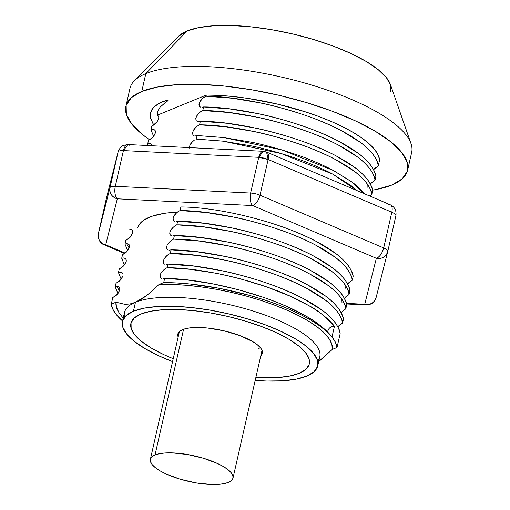 <?xml version="1.0" encoding="UTF-8"?>
<svg xmlns="http://www.w3.org/2000/svg" width="510" height="510" viewBox="0 0 510 510"><rect width="100%" height="100%" fill="white"/><g stroke="black" fill="none" stroke-linecap="round" stroke-linejoin="round"><path stroke-width="0.76" d="M163.028 278.772L164.647 278.409L163.697 282.585A115.547 35.706 12.8 0 1 276.688 304.209A115.547 35.706 12.8 0 1 337.021 347.476L340.132 333.782C340.323 331.506 338.659 327.758 335.14 322.53C330.76 317.284 326.553 313.274 322.524 310.507L303.966 298.956C297.63 295.551 289.75 291.943 280.341 288.131C274.66 285.702 265.302 282.463 252.265 278.396C239.266 274.667 229.347 272.149 222.487 270.842L194.093 266.105L167.892 264.123L167.082 267.693C206.62 267.839 268.553 283.528 303.482 302.704C317.775 310.252 328.089 318.106 334.439 326.26A5.776 5.119 -38.8 0 0 334.439 326.26C328.089 318.106 317.775 310.252 303.482 302.704C268.553 283.528 206.62 267.839 167.076 267.699C206.633 267.833 268.56 283.528 303.488 302.704C317.781 310.252 328.102 318.106 334.445 326.266L332.01 336.983C323.844 327.771 315.167 320.822 305.987 316.136L286.798 306.51C280.717 303.75 273.003 300.715 263.651 297.406L238.036 289.591L212.001 283.688L187.54 280.009L164.647 278.409L163.697 282.585L158.98 284.529L146.931 295.398L135.462 302.29L133.429 311.221A100.145 30.944 12.8 0 1 246.859 318.686A100.145 30.944 12.8 0 1 317.749 365.848A100.145 30.944 12.8 0 1 306.759 376.112A100.145 30.944 12.8 0 1 255.198 380.396L266.858 381.04L282.738 380.804L296.208 379.134L306.759 376.112L313.975 371.835L317.583 366.48L317.443 360.245L313.567 353.373L306.096 346.131L295.322 338.793L281.654 331.64L265.621 324.953L247.841 318.979L228.996 313.956L209.801 310.08L191.008 307.492L173.33 306.293L157.45 306.529L143.979 308.193L133.429 311.221L135.462 302.29A100.145 30.944 -167.2 0 0 124.472 312.547L122.438 321.478A100.145 30.944 12.8 0 1 133.429 311.221L126.212 315.492L122.604 320.854L122.744 327.082L126.62 333.954L134.092 341.196L144.865 348.54L158.534 355.687L172.565 361.622A100.145 30.944 12.8 0 1 122.438 321.478M153.727 125.046L150.654 118.256C149.914 113.819 150.832 110.275 153.414 107.623L155.799 105.385L161.919 101.943C165.323 100.693 167.312 100.177 167.886 100.393C168.223 100.534 167.35 101.26 165.272 102.574L160.064 107.183L157.851 111.027L157.207 115.234L206.308 95.051L206.034 96.231C245.578 96.377 307.505 112.066 342.439 131.242C364.459 143.029 376.406 154.581 378.273 165.897C376.406 154.581 364.459 143.029 342.439 131.242C307.505 112.066 245.578 96.377 206.027 96.237L206.034 96.231C245.584 96.377 307.517 112.066 342.446 131.242C364.465 143.029 376.406 154.581 378.28 165.89L373.594 169.62M200.615 107.138L199.563 106.437M198.983 104.843L199.027 104.104M201.31 99.769L203.911 97.391M201.979 107.31L203.605 106.947L202.789 110.523C242.339 110.664 304.266 126.352 339.195 145.528C361.214 157.316 373.161 168.867 375.035 180.183L375.022 180.183C373.161 168.867 361.214 157.322 339.188 145.528C304.26 126.352 242.326 110.664 202.782 110.523L202.789 110.523C242.326 110.664 304.26 126.352 339.188 145.528C361.214 157.322 373.161 168.867 375.022 180.183L370.349 183.906M197.37 121.431L196.312 120.723M195.738 119.13L195.776 118.39M198.058 114.055L200.666 111.677M198.734 121.603L200.353 121.24L199.544 124.81C239.094 124.95 301.021 140.639 335.95 159.815C357.969 171.609 369.916 183.154 371.784 194.469L371.777 194.469C369.909 183.16 357.969 171.609 335.943 159.821C301.015 140.639 239.082 124.95 199.537 124.81L199.544 124.81C239.082 124.95 301.015 140.639 335.943 159.821C357.969 171.609 369.909 183.16 371.777 194.469L369.469 195.91L371.784 194.469L372.6 190.899C372.784 188.623 371.121 184.869 367.602 179.648C363.222 174.401 359.014 170.391 354.992 167.618L336.428 156.066C330.091 152.668 322.218 149.06 312.802 145.248C307.122 142.819 297.763 139.574 284.727 135.513C271.734 131.784 261.808 129.266 254.949 127.959L226.555 123.222L200.353 121.24L199.544 124.81L197.141 126.174M194.119 135.717L193.067 135.016M192.487 133.416L192.531 132.677M194.814 128.341L197.421 125.97M196.299 139.096L223.061 141.155L281.214 153.535L332.705 174.108L357.255 190.702L332.698 174.108L281.214 153.542L223.061 141.155L196.293 139.102L223.061 141.155L281.214 153.542L332.698 174.108L357.242 190.695L350.931 185.481L332.373 173.929C326.03 170.525 318.157 166.917 308.741 163.104C303.061 160.682 293.703 157.437 280.666 153.376C267.673 149.647 257.748 147.129 250.894 145.815L222.5 141.085L196.293 139.102L197.109 135.526L196.299 139.096M191.569 142.634L194.176 140.256M348.63 282.84L352.302 280.2L353.118 276.624C351.25 265.315 339.303 253.763 317.284 241.976C282.355 222.8 220.428 207.111 180.878 206.971L180.068 210.541C219.606 210.681 281.539 226.37 316.468 245.552C338.487 257.34 350.434 268.891 352.302 280.2L352.302 280.2C350.434 268.891 338.487 257.34 316.468 245.552C281.539 226.37 219.606 210.681 180.062 210.541L180.068 210.541C219.612 210.681 281.545 226.37 316.474 245.546C338.493 257.333 350.44 268.885 352.308 280.2L347.622 283.923M174.643 221.448L173.591 220.741M173.011 219.147L173.056 218.407M175.338 214.072L177.945 211.701M176.014 221.62L177.627 221.257L176.811 224.833C216.361 224.974 278.294 240.663 313.223 259.839C335.242 271.626 347.189 283.177 349.057 294.493L349.057 294.493C347.189 283.177 335.242 271.626 313.223 259.839C278.294 240.663 216.361 224.974 176.811 224.833L176.823 224.827C216.367 224.974 278.301 240.663 313.229 259.839C335.248 271.626 347.195 283.177 349.063 294.487L344.377 298.216M171.398 235.735L170.346 235.033M169.766 233.44L169.811 232.7M172.093 228.365L174.694 225.987M172.762 235.907L174.375 235.55L173.572 239.12C213.116 239.26 275.043 254.949 309.978 274.125C331.997 285.912 343.944 297.464 345.805 308.779C343.944 297.464 331.997 285.912 309.978 274.125C275.043 254.949 213.116 239.26 173.566 239.12L173.572 239.12C213.123 239.26 275.049 254.949 309.978 274.125C332.004 285.912 343.944 297.464 345.818 308.773L341.133 312.502M168.153 250.027L167.101 249.32M166.521 247.726L166.56 246.987M168.842 242.652L171.449 240.274M169.518 250.193L171.13 249.836L170.321 253.406C209.865 253.547 271.798 269.235 306.727 288.411C328.752 300.205 340.693 311.757 342.561 323.066C340.693 311.757 328.752 300.205 306.727 288.411C271.798 269.235 209.865 253.547 170.321 253.406L170.327 253.406C209.878 253.547 271.804 269.235 306.733 288.411C328.752 300.199 340.699 311.75 342.567 323.066L337.888 326.789M164.902 264.314L163.85 263.606M163.27 262.012L163.315 261.273M165.597 256.938L168.204 254.566M166.273 264.486L167.886 264.123L167.082 267.693L189.969 269.293L214.436 272.971C221.614 274.272 230.29 276.235 240.471 278.874L266.086 286.69L289.234 295.794L308.423 305.42C316.378 309.188 325.055 316.136 334.445 326.266A5.776 5.119 -38.8 0 0 327.7 332.029M161.657 278.6L160.605 277.899M160.025 276.305L160.07 275.566M162.352 271.231L164.959 268.853M153.637 136.349L150.915 129.693L153.637 136.342L150.922 129.687L152.535 129.33L154.606 129.871L155.493 131.376L155.435 132.849L152.968 137.145L148.486 140.403L152.037 138.082L153.899 135.998L155.435 132.849L155.493 131.376M147.989 145.535L147.664 143.979L147.996 145.541L147.677 143.979L149.29 143.616L151.362 144.158L152.26 145.752L151.891 144.738L150.73 143.814L148.971 143.648M129.808 229.347L131.248 229.545L132.415 230.469L132.708 232.866L130.241 237.163L125.76 240.42L129.317 238.1L131.178 236.015L132.708 232.866L132.415 230.469L131.248 229.545L129.808 229.347M127.666 250.659L124.944 243.997L127.672 250.652L124.95 243.997L126.563 243.633L128.635 244.182L129.521 245.686L129.464 247.152L126.996 251.449L122.515 254.713L126.072 252.386L127.927 250.308L129.464 247.152L129.17 244.755L128.004 243.831L126.231 243.665M124.421 264.945L121.705 258.283L124.421 264.939L121.705 258.283L123.318 257.926L125.39 258.468L126.276 259.972L126.219 261.445L123.751 265.735L119.27 268.999L122.827 266.673L124.682 264.594L126.219 261.445L125.925 259.042L124.759 258.117L122.993 257.952M118.448 272.576L119.263 269.006L118.448 272.576L121.176 279.231L118.448 272.576L120.073 272.212L122.145 272.754L123.031 274.259L122.974 275.731L120.507 280.028L116.025 283.286L119.576 280.965L121.437 278.881L122.974 275.731L123.031 274.259M117.925 293.524L115.203 286.862L117.931 293.518L115.209 286.862L116.822 286.499L118.9 287.041L119.78 288.552L119.722 290.018L117.262 294.315L112.774 297.579L116.331 295.252L118.192 293.173L119.722 290.018L119.78 288.552M158.731 117.07L158.125 115.827L157.207 115.234L158.361 116.127M158.655 116.752L158.782 117.657M156.289 122.77L153.523 125.186M152.611 125.721L157.156 121.699L158.757 118.11M140.932 314.026A91.475 28.267 12.8 0 1 244.539 320.847A91.475 28.267 12.8 0 1 309.296 363.93A91.475 28.267 12.8 0 1 299.255 373.301L289.623 376.068L277.312 377.585L255.861 377.483L277.312 377.585L289.623 376.068L299.255 373.301A91.475 28.267 12.8 0 1 255.861 377.483A91.475 28.267 12.8 0 0 299.255 373.301L305.847 369.399L299.255 373.301A91.475 28.267 12.8 0 0 309.296 363.93A91.475 28.267 12.8 0 0 244.539 320.847A91.475 28.267 12.8 0 0 140.932 314.026L150.565 311.259L162.875 309.742L177.378 309.525L193.526 310.622L210.694 312.987L228.225 316.531L245.437 321.115L261.681 326.572L276.331 332.679L288.813 339.214L298.656 345.914L305.477 352.531L309.022 358.81L309.149 364.503L305.847 369.399L309.149 364.503L309.022 358.81L305.477 352.531L298.656 345.914L288.813 339.214L276.331 332.679L261.681 326.572L245.437 321.115L228.225 316.531L210.694 312.987L193.526 310.622L177.378 309.525L162.875 309.742L150.565 311.259L140.932 314.026L134.34 317.934L140.932 314.026A91.475 28.267 12.8 0 0 130.891 323.397A91.475 28.267 12.8 0 1 140.932 314.026M407.605 170.27A144.438 44.631 12.8 0 1 391.75 185.066A144.438 44.631 12.8 0 1 372.504 190.147L376.539 189.433L391.75 185.066L402.161 178.902L407.369 171.175L407.171 162.18L401.574 152.273L390.8 141.825L375.258 131.242L355.553 120.927L332.424 111.276L306.778 102.669L279.595 95.427L251.915 89.83L224.808 86.094L199.314 84.367L176.409 84.705L156.978 87.108L141.767 91.475A144.438 44.631 12.8 0 1 305.362 102.242A144.438 44.631 12.8 0 1 407.605 170.27L411.666 152.407A144.438 44.631 -167.2 0 0 309.417 84.386A144.438 44.631 -167.2 0 0 145.822 73.612L187.164 30.951A110.734 34.221 -167.2 0 0 178.404 36.414L134.398 80.739A144.438 44.631 12.8 0 1 145.822 73.612A144.438 44.631 -167.2 0 0 129.967 88.409L125.913 106.271A144.438 44.631 12.8 0 1 141.767 91.475L145.822 73.612L141.767 91.475L131.357 97.639L126.148 105.366L126.346 114.355L131.943 124.268L142.717 134.71L149.672 139.842A144.438 44.631 12.8 0 1 125.913 106.271M111.282 304.132L112.767 297.579L111.282 304.132L112.818 309.207L116.267 314.562L122.553 320.988A115.547 35.706 12.8 0 1 111.282 304.132L115.999 302.194L111.282 304.132M173.228 358.708L163.857 354.648L151.374 348.113L141.531 341.413L134.71 334.796L131.166 328.517L131.044 322.824L134.34 317.934L131.044 322.824L131.166 328.517L134.71 334.796L141.531 341.413L151.374 348.113L163.857 354.648L173.228 358.708A91.475 28.267 12.8 0 1 130.891 323.397A91.475 28.267 12.8 0 0 173.228 358.708M318.756 361.411L332.303 349.42L337.021 347.476L340.132 333.782C338.264 322.467 326.317 310.915 304.298 299.128C269.369 279.952 207.442 264.263 167.892 264.123L167.886 264.123M338.895 325.705L342.567 323.066L343.383 319.49C343.568 317.22 341.904 313.465 338.385 308.244C334.005 302.997 329.798 298.987 325.775 296.214L307.211 284.663C300.874 281.259 293.001 277.657 283.585 273.844C277.905 271.416 268.547 268.171 255.51 264.11C242.518 260.38 232.592 257.862 225.732 256.555L197.338 251.819L171.137 249.836L170.327 253.406L196.528 255.389L224.923 260.125C231.776 261.432 241.702 263.95 254.7 267.68C267.737 271.747 277.096 274.992 282.776 277.414C292.185 281.227 300.065 284.835 306.402 288.239L324.959 299.791C328.988 302.558 333.196 306.567 337.569 311.814C341.088 317.041 342.758 320.79 342.567 323.066L343.383 319.49C341.509 308.18 329.568 296.629 307.543 284.841C272.614 265.665 210.687 249.976 171.137 249.836L171.13 249.836M342.14 311.419L345.818 308.773L346.628 305.203C346.813 302.927 345.149 299.179 341.63 293.951C337.25 288.705 333.049 284.701 329.02 281.928L310.456 270.376C304.119 266.972 296.246 263.364 286.83 259.552C281.15 257.129 271.792 253.884 258.755 249.823C245.763 246.094 235.837 243.576 228.977 242.263L200.583 237.532L174.388 235.543L173.572 239.12L171.169 240.478M345.385 297.126L349.063 294.487L349.873 290.917C350.064 288.641 348.394 284.892 344.875 279.665C340.495 274.418 336.294 270.408 332.265 267.642L313.707 256.09C307.364 252.686 299.491 249.078 290.075 245.265C284.395 242.843 275.037 239.598 262 235.531C249.007 231.808 239.082 229.283 232.228 227.976L203.834 223.24L177.633 221.257L176.823 224.827L203.018 226.816L231.412 231.546C238.272 232.86 248.198 235.378 261.19 239.107C274.227 243.168 283.585 246.413 289.266 248.835C298.681 252.648 306.555 256.256 312.891 259.66L331.455 271.212C335.484 273.985 339.685 277.988 344.065 283.235C347.584 288.462 349.248 292.211 349.063 294.487L349.873 290.917C348.005 279.601 336.058 268.05 314.039 256.262C279.11 237.086 217.177 221.397 177.633 221.257L177.627 221.257M180.878 206.971L180.062 210.541L206.263 212.523L234.657 217.26C241.517 218.567 251.443 221.091 264.435 224.814C277.472 228.882 286.83 232.126 292.51 234.549C301.926 238.361 309.799 241.969 316.143 245.374L334.7 256.925C338.729 259.692 342.93 263.702 347.31 268.948C350.829 274.176 352.493 277.924 352.308 280.2L353.118 276.624C353.309 274.354 351.639 270.6 348.12 265.378C343.74 260.132 339.539 256.122 335.51 253.349L316.952 241.797C310.615 238.393 302.736 234.791 293.327 230.979C287.646 228.55 278.288 225.305 265.251 221.244M371.363 182.816L375.035 180.183L375.844 176.607C376.029 174.331 374.365 170.582 370.846 165.355C366.467 160.114 362.266 156.105 358.237 153.332L339.673 141.78C333.336 138.376 325.463 134.767 316.047 130.955C310.367 128.533 301.008 125.288 287.971 121.227C274.979 117.498 265.053 114.98 258.194 113.666L229.8 108.936L203.605 106.947L202.789 110.523L200.385 111.881M374.608 168.529L378.28 165.89L379.631 159.942A115.547 35.706 -167.2 0 0 319.292 116.675A115.547 35.706 -167.2 0 0 206.308 95.051L219.294 95.415L233.095 96.517L247.477 98.334L276.975 103.983L305.777 111.97L319.292 116.675L331.908 121.756L343.408 127.111L353.596 132.664L362.291 138.312L369.348 143.96L374.646 149.513L378.095 154.868L379.631 159.942L378.28 165.89C378.465 163.614 376.801 159.866 373.282 154.638C368.902 149.398 364.701 145.388 360.672 142.615L342.108 131.064C335.771 127.659 327.898 124.051 318.482 120.239C312.802 117.816 303.444 114.571 290.407 110.511C277.414 106.781 267.489 104.263 260.629 102.95L232.235 98.22L206.034 96.231L203.63 97.595M317.749 365.848L319.776 356.923A100.145 30.944 -167.2 0 0 248.886 309.755A100.145 30.944 -167.2 0 0 135.462 302.29L130.075 303.941L125.058 304.381L115.999 302.194A110.734 34.221 -167.2 0 0 120.589 314.817L123.203 318.125M119.429 287.621L118.263 286.697L116.497 286.531M115.203 286.862L116.025 283.286L115.203 286.862M122.674 273.334L121.514 272.41L119.748 272.244M121.699 258.289L122.515 254.713L121.699 258.289M124.944 243.997L125.753 240.427L124.944 243.997M147.664 143.979L148.48 140.409L147.664 143.979M155.142 130.452L153.975 129.527L152.311 129.349M150.915 129.693L151.725 126.117L150.915 129.693M202.476 98.557L199.729 102.064L199.085 103.791L199.378 106.188M197.37 114.928L199.225 112.85L196.477 116.35L197.37 114.928L195.834 118.078L196.133 120.475M194.125 129.215L195.98 127.137L193.233 130.643L194.125 129.215L192.589 132.364L192.882 134.767M195.489 135.889L197.102 135.526L223.31 137.509L251.704 142.245C258.557 143.559 268.483 146.077 281.482 149.8C294.519 153.867 303.877 157.112 309.557 159.534C318.967 163.347 326.846 166.955 333.183 170.359L351.741 181.911C355.77 184.677 359.977 188.687 364.35 193.934M194.552 140.001L193.889 140.46M190.874 143.501L192.735 141.423L189.988 144.929L190.874 143.501L189.344 146.657L189.286 148.123M180.062 210.541L177.659 211.905M176.505 212.868L173.757 216.367L173.113 218.095L173.406 220.492M176.811 224.833L174.414 226.191M171.398 229.232L173.26 227.154L170.512 230.66L171.398 229.232L169.868 232.388L170.161 234.785M170.015 241.44L167.267 244.947L166.617 246.674L166.917 249.071M170.321 253.406L167.924 254.77M166.764 255.733L164.016 259.233L163.372 260.961L163.665 263.358M167.082 267.693L164.673 269.057M163.519 270.019L160.771 273.526L160.127 275.253L160.42 277.65M153.274 124.344L150.654 118.256L150.692 112.614L153.414 107.623L158.903 103.371L162.754 101.617L167.886 100.393L160.064 107.183L157.66 111.607L157.207 115.234L206.308 95.051L206.034 96.231M173.572 239.12L199.773 241.102L228.168 245.839C235.027 247.146 244.953 249.664 257.945 253.393C270.982 257.454 280.341 260.699 286.021 263.128C295.437 266.94 303.31 270.542 309.647 273.947L328.211 285.498C332.233 288.271 336.441 292.281 340.82 297.528C344.339 302.749 346.003 306.504 345.818 308.773L346.628 305.203C344.76 293.894 332.813 282.342 310.794 270.555C275.865 251.379 213.932 235.69 174.388 235.543L174.375 235.55M199.544 124.81L225.745 126.792L254.139 131.529C260.992 132.842 270.918 135.36 283.917 139.083C296.954 143.151 306.312 146.395 311.992 148.818C321.402 152.63 329.281 156.238 335.618 159.643L354.176 171.194C358.205 173.961 362.406 177.971 366.786 183.217C370.305 188.445 371.975 192.194 371.784 194.469L372.6 190.899C370.725 179.584 358.785 168.032 336.759 156.245C301.831 137.069 239.904 121.38 200.353 121.24L200.347 121.24M202.789 110.523L228.99 112.506L257.384 117.243C264.244 118.549 274.17 121.068 287.162 124.797C300.199 128.858 309.557 132.103 315.237 134.532C324.653 138.344 332.526 141.952 338.863 145.35L357.427 156.901C361.45 159.675 365.657 163.684 370.037 168.931C373.556 174.152 375.22 177.907 375.035 180.183L375.844 176.607C373.977 165.297 362.03 153.746 340.011 141.958C305.082 122.782 243.149 107.094 203.605 106.947L203.592 106.953M390.787 92.055L390.641 85.157L386.35 77.565L378.089 69.551L366.174 61.436L351.065 53.531L333.336 46.136L313.675 39.531L292.829 33.979L271.613 29.688L250.831 26.826L231.279 25.5L213.722 25.761L198.823 27.604L187.164 30.951L178.334 36.484M145.822 73.612A144.438 44.631 12.8 0 1 296.31 80.714A144.438 44.631 12.8 0 1 410.983 143.578L390.45 84.59A110.734 34.221 -167.2 0 0 302.538 36.395A110.734 34.221 -167.2 0 0 187.164 30.951L145.822 73.612M119.442 290.955L116.905 286.499M129.177 248.089L126.646 243.633M334.439 326.26A5.776 5.119 141.2 0 1 334.445 326.266L332.01 336.983C325.667 328.822 315.346 320.969 301.053 313.42C266.124 294.244 204.198 278.549 164.647 278.409L164.641 278.415M327.828 331.06L328.708 329.052M364.121 193.634L351.67 181.853L333.514 170.531L282.024 149.965L223.871 137.579L197.109 135.526M320.255 360.289L332.303 349.42L337.021 347.476L335.484 342.401L332.042 337.046L326.744 331.5L319.687 325.852L310.985 320.203L300.804 314.651L289.304 309.289L276.688 304.209L263.166 299.504L248.982 295.245L219.58 288.373L190.485 284.051L176.683 282.954L163.697 282.585L158.98 284.529L171.793 284.459L185.646 285.217L200.271 286.779L215.373 289.119L230.647 292.192L245.794 295.934L260.508 300.269L274.495 305.114L287.487 310.367L299.211 315.932L309.442 321.689L317.979 327.535L324.64 333.342L329.307 338.997L331.876 344.39L332.303 349.42A110.734 34.221 -167.2 0 0 274.495 305.114A110.734 34.221 -167.2 0 0 158.98 284.529L146.931 295.398L141.117 299.408L135.462 302.29A100.145 30.944 12.8 0 1 255.797 311.897A100.145 30.944 12.8 0 1 317.685 361.144M118.996 312.611L116.427 307.218L115.999 302.194L125.058 304.381M124.529 317.258A100.145 30.944 12.8 0 1 135.462 302.29M260.712 355.853L262.274 353.538L262.216 350.835L260.54 347.865L257.308 344.728L252.648 341.553L239.796 335.567L223.947 330.811L207.506 328.013L192.99 327.599L187.157 328.319L182.593 329.626A43.331 13.387 12.8 0 0 177.837 334.063L177.837 334.063A43.331 13.387 12.8 0 0 178.156 337.014L177.913 333.795L179.475 331.474L182.593 329.626A43.331 13.387 12.8 0 1 231.674 332.858A43.331 13.387 12.8 0 1 262.35 353.264A43.331 13.387 12.8 0 1 260.788 355.789M155.027 454.958L183.587 329.256L155.027 454.958A42.368 13.094 12.8 0 1 203.012 458.12A42.368 13.094 12.8 0 1 233.006 478.074A42.368 13.094 12.8 0 1 228.352 482.415A42.368 13.094 12.8 0 1 180.368 479.253A42.368 13.094 12.8 0 1 150.373 459.3A42.368 13.094 12.8 0 1 155.027 454.958L151.974 456.769L150.444 459.038L150.501 461.671L152.146 464.578L155.301 467.644L159.859 470.749L165.642 473.777L179.947 479.132L196.044 482.9L211.471 484.5L218.191 484.398L223.89 483.697L228.352 482.415L231.406 480.605L232.936 478.342L232.879 475.702L231.234 472.795L228.078 469.729L223.514 466.625L217.732 463.603L203.426 458.248L187.336 454.48L171.908 452.874L165.189 452.976L159.49 453.683L155.027 454.958M258.787 348.464L260.393 347.686M124.657 253.54L103.957 244.717C100.005 243.257 98.13 239.592 98.341 233.72L106.514 197.772A9.626 9.154 14.2 0 0 106.462 197.982A9.626 2.977 -167.2 0 0 106.456 198.001L98.341 233.72A9.626 2.977 -167.2 0 0 98.341 233.72A9.626 2.977 12.8 0 1 98.347 233.701A9.626 9.154 -165.8 0 0 105.704 244.787A9.626 4.641 113.1 0 1 103.957 244.717A9.626 4.641 -66.9 0 0 105.704 244.787L117.332 198.804A9.626 9.154 -165.8 0 1 109.975 187.725L98.347 233.701A9.626 9.154 14.2 0 0 105.704 244.787L125.224 253.107L105.704 244.787L117.332 198.804C114.986 196.108 114.31 191.938 115.298 186.303C112.143 186.182 110.37 186.66 109.975 187.725L98.347 233.701L106.462 197.982L118.09 151.999L109.975 187.725A9.626 2.977 12.8 0 1 115.298 186.303L123.414 150.577L258.736 157.329L250.62 193.048L115.298 186.303A9.626 4.52 92.9 0 0 117.332 198.804L252.654 205.555L376.348 258.289L364.72 304.266L346.328 303.348L364.72 304.266A9.626 9.154 14.2 0 0 376.08 297.7L387.766 251.487A9.626 2.977 12.8 0 1 387.766 251.5L395.881 215.768A9.626 2.977 -167.2 0 0 391.814 212.217L383.698 247.936L260.011 195.202L268.126 159.483L391.814 212.217L383.698 247.936L260.011 195.202L268.126 159.483A9.626 2.977 -167.2 0 0 258.736 157.329L250.62 193.048A9.626 2.977 12.8 0 1 260.011 195.202A9.626 2.977 -167.2 0 0 250.62 193.048A9.626 4.52 92.9 0 0 252.654 205.555A9.626 4.641 -66.9 0 0 260.011 195.202A9.626 4.641 113.1 0 1 252.654 205.555A9.626 4.52 -87.1 0 1 250.62 193.048L115.298 186.303L123.414 150.577L258.736 157.329L268.126 159.483L266.577 152.05A9.626 4.641 113.1 0 1 266.577 152.05A9.626 4.641 113.1 0 1 268.126 159.483L391.814 212.217A9.626 4.641 -66.9 0 0 390.265 204.778A9.626 4.641 113.1 0 1 391.814 212.217A9.626 2.977 12.8 0 1 395.881 215.768A9.626 2.977 12.8 0 1 395.875 215.794A9.626 2.977 -167.2 0 0 395.881 215.768C396.468 211.707 395.403 208.539 392.687 206.263L390.265 204.778L266.577 152.05L263.281 151.291L258.736 157.329A9.626 4.52 -87.1 0 1 263.281 151.291L127.959 144.54A9.626 4.52 92.9 0 0 123.414 150.577A9.626 2.977 -167.2 0 0 118.09 151.999L109.975 187.725C109.299 193.271 111.754 196.968 117.332 198.804L252.654 205.555L376.348 258.289A9.626 4.641 -66.9 0 0 383.698 247.936A9.626 2.977 12.8 0 1 387.766 251.487L387.708 251.717A9.626 9.154 -165.8 0 1 376.348 258.289C382.168 259.067 385.974 256.81 387.759 251.513C387.919 250.397 386.567 249.205 383.698 247.936C382.149 253.444 379.701 256.893 376.348 258.289L364.72 304.266L366.269 304.954A9.626 4.52 -87.1 0 1 364.72 304.266C370.54 305.044 374.34 302.787 376.131 297.489L376.08 297.7C375.13 301.971 370.547 304.425 370.802 304.068L366.269 304.954L346.456 303.966M164.016 213.409L151.993 216.24L143.386 220.422L138.541 225.809M137.738 228.072A105.921 32.729 12.8 0 1 177.384 212.109M387.772 251.468L395.875 215.794M388.518 204.708A9.626 4.641 113.1 0 1 390.265 204.778M118.173 151.668A9.626 9.154 -165.8 0 0 118.141 151.795L118.09 151.999A9.626 9.154 -165.8 0 1 118.141 151.795L118.09 151.999C118.486 150.934 120.258 150.463 123.414 150.577L127.959 144.54L129.508 145.222M201.546 99.495L200.615 100.636M175.58 213.805L174.643 214.946M167.267 244.947L168.153 243.525M165.839 256.67L164.909 257.811M160.771 273.526L161.664 272.098M367.959 188.266L367.793 184.614M345.066 284.631L345.232 288.284M341.987 302.57L341.821 298.917M179.399 331.538L150.38 459.281M262.032 350.313L233.006 478.074M118.141 151.795C120.334 145.898 124.007 145.261 123.452 145.407L127.959 144.54"/></g></svg>

